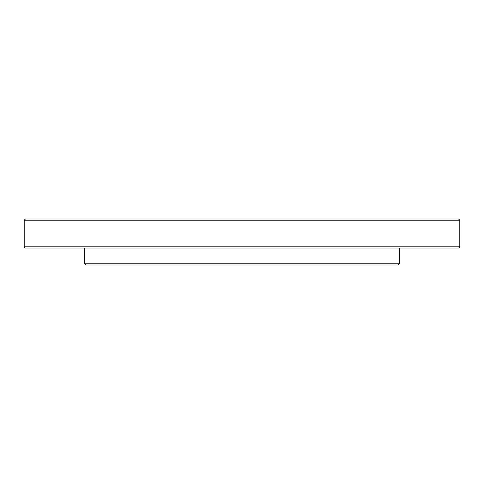 <?xml version="1.0" encoding="UTF-8"?>
<svg xmlns="http://www.w3.org/2000/svg" width="484" height="484" viewBox="0 0 484 484"><rect width="100%" height="100%" fill="white"/><g stroke="black" fill="none" stroke-linecap="round" stroke-linejoin="round"><path stroke-width="0.73" d="M399.3 263.78L398.09 264.99L85.91 264.99L84.7 263.78L399.3 263.78L399.3 248.05M459.8 246.84L458.59 248.05L25.41 248.05L24.2 246.84L459.8 246.84L459.8 220.22L24.2 220.22L25.41 219.01L458.59 219.01L459.8 220.22M84.7 263.78L84.7 248.05M24.2 246.84L24.2 220.22"/></g></svg>
